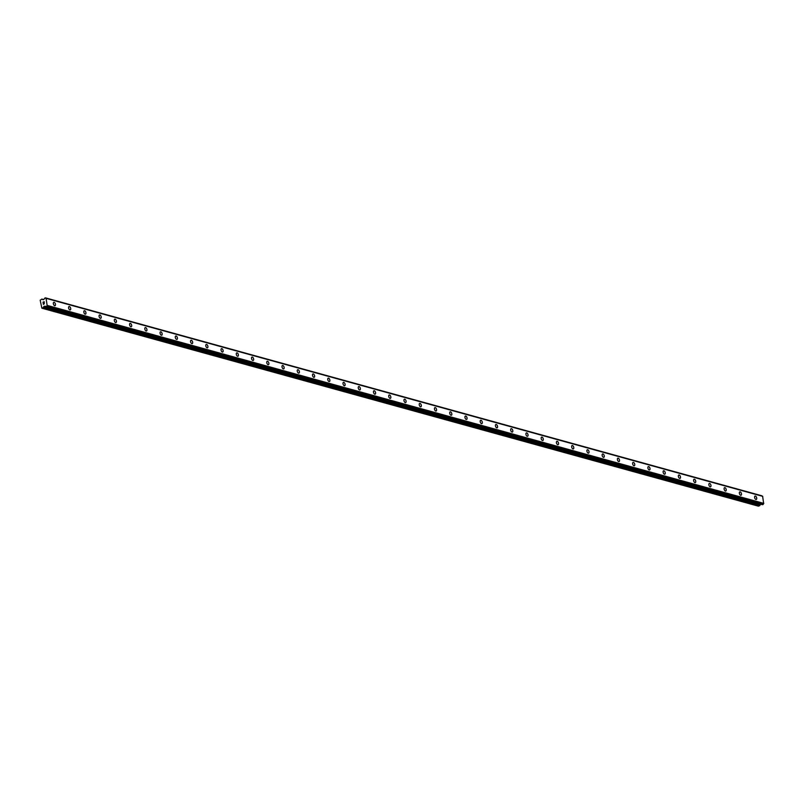 <?xml version="1.0" encoding="UTF-8"?>
<svg xmlns="http://www.w3.org/2000/svg" width="804" height="804" viewBox="0 0 804 804"><rect width="100%" height="100%" fill="white"/><g stroke="black" fill="none" stroke-linecap="round" stroke-linejoin="round"><path stroke-width="1.21" d="M755.056 496.068A1.799 0.955 -109.4 0 1 755.408 496.068A1.799 0.955 -109.4 0 1 756.644 497.756A1.799 0.955 -109.4 0 1 756.252 499.465A1.799 0.955 -109.4 0 1 755.911 499.465A1.799 0.955 -109.4 0 1 754.675 497.776A1.799 0.955 -109.4 0 1 755.056 496.068A1.799 0.955 -109.4 0 1 755.408 496.058A1.799 0.955 -109.4 0 1 756.644 497.746A1.799 0.955 -109.4 0 1 756.252 499.465M739.811 491.857A1.799 0.955 -109.4 0 1 740.162 491.847A1.799 0.955 -109.4 0 1 741.399 493.535A1.799 0.955 -109.4 0 1 741.007 495.254A1.799 0.955 -109.4 0 1 740.665 495.254A1.799 0.955 -109.4 0 1 739.429 493.566A1.799 0.955 -109.4 0 1 739.811 491.857A1.799 0.955 -109.4 0 1 740.162 491.847A1.799 0.955 -109.4 0 1 741.399 493.535A1.799 0.955 -109.4 0 1 741.007 495.254M724.565 487.646A1.799 0.955 -109.4 0 1 724.917 487.636A1.799 0.955 -109.4 0 1 726.153 489.324A1.799 0.955 -109.4 0 1 725.761 491.043A1.799 0.955 -109.4 0 1 725.419 491.043A1.799 0.955 -109.4 0 1 724.183 489.355A1.799 0.955 -109.4 0 1 724.575 487.646A1.799 0.955 -109.4 0 1 724.917 487.636A1.799 0.955 -109.4 0 1 726.153 489.324A1.799 0.955 -109.4 0 1 725.771 491.033M709.319 483.435A1.799 0.955 -109.4 0 1 709.671 483.425A1.799 0.955 -109.4 0 1 710.907 485.113A1.799 0.955 -109.4 0 1 710.515 486.822A1.799 0.955 -109.4 0 1 710.173 486.832A1.799 0.955 -109.4 0 1 708.937 485.144A1.799 0.955 -109.4 0 1 709.329 483.435A1.799 0.955 -109.4 0 1 709.671 483.425A1.799 0.955 -109.4 0 1 710.907 485.113A1.799 0.955 -109.4 0 1 710.525 486.822M694.083 479.224A1.799 0.955 -109.4 0 1 694.425 479.214A1.799 0.955 -109.4 0 1 695.661 480.903A1.799 0.955 -109.4 0 1 695.279 482.611A1.799 0.955 -109.4 0 1 694.927 482.621A1.799 0.955 -109.4 0 1 693.691 480.933A1.799 0.955 -109.4 0 1 694.083 479.224A1.799 0.955 -109.4 0 1 694.425 479.214A1.799 0.955 -109.4 0 1 695.671 480.903A1.799 0.955 -109.4 0 1 695.279 482.611M678.837 475.013A1.799 0.955 -109.4 0 1 679.179 475.003A1.799 0.955 -109.4 0 1 680.415 476.692A1.799 0.955 -109.4 0 1 680.033 478.4A1.799 0.955 -109.4 0 1 679.681 478.41A1.799 0.955 -109.4 0 1 678.445 476.722A1.799 0.955 -109.4 0 1 678.837 475.003A1.799 0.955 -109.4 0 1 679.179 475.003A1.799 0.955 -109.4 0 1 680.425 476.692A1.799 0.955 -109.4 0 1 680.033 478.4M663.591 470.792A1.799 0.955 -109.4 0 1 663.933 470.792A1.799 0.955 -109.4 0 1 665.179 472.481A1.799 0.955 -109.4 0 1 664.787 474.189A1.799 0.955 -109.4 0 1 664.446 474.199A1.799 0.955 -109.4 0 1 663.199 472.511A1.799 0.955 -109.4 0 1 663.591 470.792A1.799 0.955 -109.4 0 1 663.943 470.792A1.799 0.955 -109.4 0 1 665.179 472.481A1.799 0.955 -109.4 0 1 664.787 474.189M648.346 466.581A1.799 0.955 -109.4 0 1 648.687 466.581A1.799 0.955 -109.4 0 1 649.933 468.27A1.799 0.955 -109.4 0 1 649.542 469.978A1.799 0.955 -109.4 0 1 649.2 469.978A1.799 0.955 -109.4 0 1 647.954 468.29A1.799 0.955 -109.4 0 1 648.346 466.581A1.799 0.955 -109.4 0 1 648.697 466.581A1.799 0.955 -109.4 0 1 649.933 468.27A1.799 0.955 -109.4 0 1 649.542 469.978M633.1 462.37A1.799 0.955 -109.4 0 1 633.451 462.37A1.799 0.955 -109.4 0 1 634.688 464.059A1.799 0.955 -109.4 0 1 634.296 465.767A1.799 0.955 -109.4 0 1 633.954 465.767A1.799 0.955 -109.4 0 1 632.708 464.079A1.799 0.955 -109.4 0 1 633.1 462.37A1.799 0.955 -109.4 0 1 633.451 462.37A1.799 0.955 -109.4 0 1 634.688 464.059A1.799 0.955 -109.4 0 1 634.296 465.767M617.854 458.159A1.799 0.955 -109.4 0 1 618.206 458.159A1.799 0.955 -109.4 0 1 619.442 459.848A1.799 0.955 -109.4 0 1 619.05 461.556A1.799 0.955 -109.4 0 1 618.708 461.556A1.799 0.955 -109.4 0 1 617.472 459.868A1.799 0.955 -109.4 0 1 617.854 458.159A1.799 0.955 -109.4 0 1 618.206 458.159A1.799 0.955 -109.4 0 1 619.442 459.848A1.799 0.955 -109.4 0 1 619.05 461.556M602.608 453.948A1.799 0.955 -109.4 0 1 602.96 453.948A1.799 0.955 -109.4 0 1 604.196 455.637A1.799 0.955 -109.4 0 1 603.804 457.345A1.799 0.955 -109.4 0 1 603.462 457.345A1.799 0.955 -109.4 0 1 602.226 455.657A1.799 0.955 -109.4 0 1 602.618 453.948A1.799 0.955 -109.4 0 1 602.96 453.938A1.799 0.955 -109.4 0 1 604.196 455.627A1.799 0.955 -109.4 0 1 603.814 457.345M587.362 449.737A1.799 0.955 -109.4 0 1 587.714 449.727A1.799 0.955 -109.4 0 1 588.95 451.416A1.799 0.955 -109.4 0 1 588.558 453.134A1.799 0.955 -109.4 0 1 588.216 453.134A1.799 0.955 -109.4 0 1 586.98 451.446A1.799 0.955 -109.4 0 1 587.372 449.737A1.799 0.955 -109.4 0 1 587.714 449.727A1.799 0.955 -109.4 0 1 588.95 451.416A1.799 0.955 -109.4 0 1 588.568 453.134M572.126 445.527A1.799 0.955 -109.4 0 1 572.468 445.516A1.799 0.955 -109.4 0 1 573.704 447.205A1.799 0.955 -109.4 0 1 573.312 448.923A1.799 0.955 -109.4 0 1 572.971 448.923A1.799 0.955 -109.4 0 1 571.734 447.235A1.799 0.955 -109.4 0 1 572.126 445.527A1.799 0.955 -109.4 0 1 572.468 445.516A1.799 0.955 -109.4 0 1 573.714 447.205A1.799 0.955 -109.4 0 1 573.322 448.913M556.881 441.316A1.799 0.955 -109.4 0 1 557.222 441.306A1.799 0.955 -109.4 0 1 558.458 442.994A1.799 0.955 -109.4 0 1 558.076 444.702A1.799 0.955 -109.4 0 1 557.725 444.712A1.799 0.955 -109.4 0 1 556.489 443.024A1.799 0.955 -109.4 0 1 556.881 441.316A1.799 0.955 -109.4 0 1 557.222 441.306A1.799 0.955 -109.4 0 1 558.468 442.994A1.799 0.955 -109.4 0 1 558.076 444.702M541.635 437.105A1.799 0.955 -109.4 0 1 541.976 437.095A1.799 0.955 -109.4 0 1 543.223 438.783A1.799 0.955 -109.4 0 1 542.831 440.491A1.799 0.955 -109.4 0 1 542.489 440.502A1.799 0.955 -109.4 0 1 541.243 438.813A1.799 0.955 -109.4 0 1 541.635 437.095A1.799 0.955 -109.4 0 1 541.986 437.095A1.799 0.955 -109.4 0 1 543.223 438.783A1.799 0.955 -109.4 0 1 542.831 440.491M526.389 432.884A1.799 0.955 -109.4 0 1 526.731 432.884A1.799 0.955 -109.4 0 1 527.977 434.572A1.799 0.955 -109.4 0 1 527.585 436.281A1.799 0.955 -109.4 0 1 527.243 436.291A1.799 0.955 -109.4 0 1 525.997 434.602A1.799 0.955 -109.4 0 1 526.389 432.884A1.799 0.955 -109.4 0 1 526.741 432.884A1.799 0.955 -109.4 0 1 527.977 434.572A1.799 0.955 -109.4 0 1 527.585 436.281M511.143 428.673A1.799 0.955 -109.4 0 1 511.495 428.673A1.799 0.955 -109.4 0 1 512.731 430.361A1.799 0.955 -109.4 0 1 512.339 432.07A1.799 0.955 -109.4 0 1 511.997 432.07A1.799 0.955 -109.4 0 1 510.751 430.381A1.799 0.955 -109.4 0 1 511.143 428.673A1.799 0.955 -109.4 0 1 511.495 428.673A1.799 0.955 -109.4 0 1 512.731 430.361A1.799 0.955 -109.4 0 1 512.339 432.07M495.897 424.462A1.799 0.955 -109.4 0 1 496.249 424.462A1.799 0.955 -109.4 0 1 497.485 426.15A1.799 0.955 -109.4 0 1 497.093 427.859A1.799 0.955 -109.4 0 1 496.751 427.859A1.799 0.955 -109.4 0 1 495.515 426.17A1.799 0.955 -109.4 0 1 495.897 424.462A1.799 0.955 -109.4 0 1 496.249 424.462A1.799 0.955 -109.4 0 1 497.485 426.15A1.799 0.955 -109.4 0 1 497.093 427.859M480.651 420.251A1.799 0.955 -109.4 0 1 481.003 420.251A1.799 0.955 -109.4 0 1 482.239 421.939A1.799 0.955 -109.4 0 1 481.847 423.648A1.799 0.955 -109.4 0 1 481.506 423.648A1.799 0.955 -109.4 0 1 480.269 421.959A1.799 0.955 -109.4 0 1 480.661 420.251A1.799 0.955 -109.4 0 1 481.003 420.251A1.799 0.955 -109.4 0 1 482.239 421.939A1.799 0.955 -109.4 0 1 481.847 423.648M465.405 416.04A1.799 0.955 -109.4 0 1 465.757 416.04A1.799 0.955 -109.4 0 1 466.993 417.728A1.799 0.955 -109.4 0 1 466.601 419.437A1.799 0.955 -109.4 0 1 466.26 419.437A1.799 0.955 -109.4 0 1 465.024 417.748A1.799 0.955 -109.4 0 1 465.415 416.04A1.799 0.955 -109.4 0 1 465.757 416.03A1.799 0.955 -109.4 0 1 466.993 417.718A1.799 0.955 -109.4 0 1 466.611 419.437M450.17 411.829A1.799 0.955 -109.4 0 1 450.511 411.819A1.799 0.955 -109.4 0 1 451.747 413.507A1.799 0.955 -109.4 0 1 451.356 415.226A1.799 0.955 -109.4 0 1 451.014 415.226A1.799 0.955 -109.4 0 1 449.778 413.537A1.799 0.955 -109.4 0 1 450.17 411.829A1.799 0.955 -109.4 0 1 450.511 411.819A1.799 0.955 -109.4 0 1 451.758 413.507A1.799 0.955 -109.4 0 1 451.366 415.226M434.924 407.618A1.799 0.955 -109.4 0 1 435.265 407.608A1.799 0.955 -109.4 0 1 436.502 409.296A1.799 0.955 -109.4 0 1 436.12 411.015A1.799 0.955 -109.4 0 1 435.768 411.015A1.799 0.955 -109.4 0 1 434.532 409.326A1.799 0.955 -109.4 0 1 434.924 407.618A1.799 0.955 -109.4 0 1 435.265 407.608A1.799 0.955 -109.4 0 1 436.512 409.296A1.799 0.955 -109.4 0 1 436.12 411.005M419.678 403.407A1.799 0.955 -109.4 0 1 420.02 403.397A1.799 0.955 -109.4 0 1 421.266 405.085A1.799 0.955 -109.4 0 1 420.874 406.794A1.799 0.955 -109.4 0 1 420.532 406.804A1.799 0.955 -109.4 0 1 419.286 405.115A1.799 0.955 -109.4 0 1 419.678 403.407A1.799 0.955 -109.4 0 1 420.03 403.397A1.799 0.955 -109.4 0 1 421.266 405.085A1.799 0.955 -109.4 0 1 420.874 406.794M404.432 399.196A1.799 0.955 -109.4 0 1 404.774 399.186A1.799 0.955 -109.4 0 1 406.02 400.874A1.799 0.955 -109.4 0 1 405.628 402.583A1.799 0.955 -109.4 0 1 405.286 402.593A1.799 0.955 -109.4 0 1 404.04 400.905A1.799 0.955 -109.4 0 1 404.432 399.196A1.799 0.955 -109.4 0 1 404.784 399.186A1.799 0.955 -109.4 0 1 406.02 400.874A1.799 0.955 -109.4 0 1 405.628 402.583M389.186 394.985A1.799 0.955 -109.4 0 1 389.528 394.975A1.799 0.955 -109.4 0 1 390.774 396.663A1.799 0.955 -109.4 0 1 390.382 398.372A1.799 0.955 -109.4 0 1 390.041 398.382A1.799 0.955 -109.4 0 1 388.794 396.694A1.799 0.955 -109.4 0 1 389.186 394.975A1.799 0.955 -109.4 0 1 389.538 394.975A1.799 0.955 -109.4 0 1 390.774 396.663A1.799 0.955 -109.4 0 1 390.382 398.372M373.94 390.764A1.799 0.955 -109.4 0 1 374.292 390.764A1.799 0.955 -109.4 0 1 375.528 392.452A1.799 0.955 -109.4 0 1 375.136 394.161A1.799 0.955 -109.4 0 1 374.795 394.171A1.799 0.955 -109.4 0 1 373.558 392.483A1.799 0.955 -109.4 0 1 373.94 390.764A1.799 0.955 -109.4 0 1 374.292 390.764A1.799 0.955 -109.4 0 1 375.528 392.452A1.799 0.955 -109.4 0 1 375.136 394.161M358.695 386.553A1.799 0.955 -109.4 0 1 359.046 386.553A1.799 0.955 -109.4 0 1 360.282 388.242A1.799 0.955 -109.4 0 1 359.89 389.95A1.799 0.955 -109.4 0 1 359.549 389.95A1.799 0.955 -109.4 0 1 358.313 388.262A1.799 0.955 -109.4 0 1 358.705 386.553A1.799 0.955 -109.4 0 1 359.046 386.553A1.799 0.955 -109.4 0 1 360.282 388.242A1.799 0.955 -109.4 0 1 359.89 389.95M343.449 382.342A1.799 0.955 -109.4 0 1 343.8 382.342A1.799 0.955 -109.4 0 1 345.037 384.031A1.799 0.955 -109.4 0 1 344.645 385.739A1.799 0.955 -109.4 0 1 344.303 385.739A1.799 0.955 -109.4 0 1 343.067 384.051A1.799 0.955 -109.4 0 1 343.459 382.342A1.799 0.955 -109.4 0 1 343.8 382.342A1.799 0.955 -109.4 0 1 345.037 384.031A1.799 0.955 -109.4 0 1 344.655 385.739M328.213 378.131A1.799 0.955 -109.4 0 1 328.555 378.131A1.799 0.955 -109.4 0 1 329.791 379.82A1.799 0.955 -109.4 0 1 329.399 381.528A1.799 0.955 -109.4 0 1 329.057 381.528A1.799 0.955 -109.4 0 1 327.821 379.84A1.799 0.955 -109.4 0 1 328.213 378.131A1.799 0.955 -109.4 0 1 328.555 378.131A1.799 0.955 -109.4 0 1 329.801 379.82A1.799 0.955 -109.4 0 1 329.409 381.528M312.967 373.92A1.799 0.955 -109.4 0 1 313.309 373.92A1.799 0.955 -109.4 0 1 314.545 375.609A1.799 0.955 -109.4 0 1 314.163 377.317A1.799 0.955 -109.4 0 1 313.811 377.317A1.799 0.955 -109.4 0 1 312.575 375.629A1.799 0.955 -109.4 0 1 312.967 373.92A1.799 0.955 -109.4 0 1 313.309 373.91A1.799 0.955 -109.4 0 1 314.555 375.599A1.799 0.955 -109.4 0 1 314.163 377.317M297.721 369.709A1.799 0.955 -109.4 0 1 298.063 369.699A1.799 0.955 -109.4 0 1 299.309 371.388A1.799 0.955 -109.4 0 1 298.917 373.106A1.799 0.955 -109.4 0 1 298.575 373.106A1.799 0.955 -109.4 0 1 297.329 371.418A1.799 0.955 -109.4 0 1 297.721 369.709A1.799 0.955 -109.4 0 1 298.063 369.699A1.799 0.955 -109.4 0 1 299.309 371.388A1.799 0.955 -109.4 0 1 298.917 373.106M282.475 365.498A1.799 0.955 -109.4 0 1 282.817 365.488A1.799 0.955 -109.4 0 1 284.063 367.177A1.799 0.955 -109.4 0 1 283.671 368.895A1.799 0.955 -109.4 0 1 283.33 368.895A1.799 0.955 -109.4 0 1 282.083 367.207A1.799 0.955 -109.4 0 1 282.475 365.498A1.799 0.955 -109.4 0 1 282.827 365.488A1.799 0.955 -109.4 0 1 284.063 367.177A1.799 0.955 -109.4 0 1 283.671 368.885M267.229 361.287A1.799 0.955 -109.4 0 1 267.571 361.277A1.799 0.955 -109.4 0 1 268.817 362.966A1.799 0.955 -109.4 0 1 268.425 364.674A1.799 0.955 -109.4 0 1 268.084 364.684A1.799 0.955 -109.4 0 1 266.838 362.996A1.799 0.955 -109.4 0 1 267.229 361.287A1.799 0.955 -109.4 0 1 267.581 361.277A1.799 0.955 -109.4 0 1 268.817 362.966A1.799 0.955 -109.4 0 1 268.425 364.674M251.984 357.076A1.799 0.955 -109.4 0 1 252.335 357.066A1.799 0.955 -109.4 0 1 253.572 358.755A1.799 0.955 -109.4 0 1 253.18 360.463A1.799 0.955 -109.4 0 1 252.838 360.473A1.799 0.955 -109.4 0 1 251.602 358.785A1.799 0.955 -109.4 0 1 251.984 357.066A1.799 0.955 -109.4 0 1 252.335 357.066A1.799 0.955 -109.4 0 1 253.572 358.755A1.799 0.955 -109.4 0 1 253.18 360.463M236.738 352.856A1.799 0.955 -109.4 0 1 237.09 352.856A1.799 0.955 -109.4 0 1 238.326 354.544A1.799 0.955 -109.4 0 1 237.934 356.252A1.799 0.955 -109.4 0 1 237.592 356.262A1.799 0.955 -109.4 0 1 236.356 354.574A1.799 0.955 -109.4 0 1 236.748 352.856A1.799 0.955 -109.4 0 1 237.09 352.856A1.799 0.955 -109.4 0 1 238.326 354.544A1.799 0.955 -109.4 0 1 237.934 356.252M221.492 348.645A1.799 0.955 -109.4 0 1 221.844 348.645A1.799 0.955 -109.4 0 1 223.08 350.333A1.799 0.955 -109.4 0 1 222.688 352.041A1.799 0.955 -109.4 0 1 222.346 352.041A1.799 0.955 -109.4 0 1 221.11 350.353A1.799 0.955 -109.4 0 1 221.502 348.645A1.799 0.955 -109.4 0 1 221.844 348.645A1.799 0.955 -109.4 0 1 223.08 350.333A1.799 0.955 -109.4 0 1 222.698 352.041M206.246 344.434A1.799 0.955 -109.4 0 1 206.598 344.434A1.799 0.955 -109.4 0 1 207.834 346.122A1.799 0.955 -109.4 0 1 207.442 347.83A1.799 0.955 -109.4 0 1 207.1 347.83A1.799 0.955 -109.4 0 1 205.864 346.142A1.799 0.955 -109.4 0 1 206.256 344.434A1.799 0.955 -109.4 0 1 206.598 344.434A1.799 0.955 -109.4 0 1 207.844 346.122A1.799 0.955 -109.4 0 1 207.452 347.83M191.01 340.223A1.799 0.955 -109.4 0 1 191.352 340.223A1.799 0.955 -109.4 0 1 192.588 341.911A1.799 0.955 -109.4 0 1 192.206 343.62A1.799 0.955 -109.4 0 1 191.854 343.62A1.799 0.955 -109.4 0 1 190.618 341.931A1.799 0.955 -109.4 0 1 191.01 340.223A1.799 0.955 -109.4 0 1 191.352 340.223A1.799 0.955 -109.4 0 1 192.598 341.911A1.799 0.955 -109.4 0 1 192.206 343.62M175.764 336.012A1.799 0.955 -109.4 0 1 176.106 336.012A1.799 0.955 -109.4 0 1 177.352 337.7A1.799 0.955 -109.4 0 1 176.96 339.409A1.799 0.955 -109.4 0 1 176.609 339.409A1.799 0.955 -109.4 0 1 175.372 337.72A1.799 0.955 -109.4 0 1 175.764 336.012A1.799 0.955 -109.4 0 1 176.106 336.002A1.799 0.955 -109.4 0 1 177.352 337.69A1.799 0.955 -109.4 0 1 176.96 339.409M160.519 331.801A1.799 0.955 -109.4 0 1 160.86 331.791A1.799 0.955 -109.4 0 1 162.106 333.479A1.799 0.955 -109.4 0 1 161.715 335.198A1.799 0.955 -109.4 0 1 161.373 335.198A1.799 0.955 -109.4 0 1 160.127 333.509A1.799 0.955 -109.4 0 1 160.519 331.801A1.799 0.955 -109.4 0 1 160.87 331.791A1.799 0.955 -109.4 0 1 162.106 333.479A1.799 0.955 -109.4 0 1 161.715 335.198M145.273 327.59A1.799 0.955 -109.4 0 1 145.614 327.58A1.799 0.955 -109.4 0 1 146.861 329.268A1.799 0.955 -109.4 0 1 146.469 330.987A1.799 0.955 -109.4 0 1 146.127 330.987A1.799 0.955 -109.4 0 1 144.881 329.298A1.799 0.955 -109.4 0 1 145.273 327.59A1.799 0.955 -109.4 0 1 145.624 327.58A1.799 0.955 -109.4 0 1 146.861 329.268A1.799 0.955 -109.4 0 1 146.469 330.977M130.027 323.379A1.799 0.955 -109.4 0 1 130.379 323.369A1.799 0.955 -109.4 0 1 131.615 325.057A1.799 0.955 -109.4 0 1 131.223 326.766A1.799 0.955 -109.4 0 1 130.881 326.776A1.799 0.955 -109.4 0 1 129.645 325.087A1.799 0.955 -109.4 0 1 130.027 323.379A1.799 0.955 -109.4 0 1 130.379 323.369A1.799 0.955 -109.4 0 1 131.615 325.057A1.799 0.955 -109.4 0 1 131.223 326.766M114.781 319.168A1.799 0.955 -109.4 0 1 115.133 319.158A1.799 0.955 -109.4 0 1 116.369 320.846A1.799 0.955 -109.4 0 1 115.977 322.555A1.799 0.955 -109.4 0 1 115.635 322.565A1.799 0.955 -109.4 0 1 114.399 320.876A1.799 0.955 -109.4 0 1 114.781 319.168A1.799 0.955 -109.4 0 1 115.133 319.158A1.799 0.955 -109.4 0 1 116.369 320.846A1.799 0.955 -109.4 0 1 115.977 322.555M99.535 314.957A1.799 0.955 -109.4 0 1 99.887 314.947A1.799 0.955 -109.4 0 1 101.123 316.635A1.799 0.955 -109.4 0 1 100.731 318.344A1.799 0.955 -109.4 0 1 100.389 318.354A1.799 0.955 -109.4 0 1 99.153 316.665A1.799 0.955 -109.4 0 1 99.545 314.947A1.799 0.955 -109.4 0 1 99.887 314.947A1.799 0.955 -109.4 0 1 101.123 316.635A1.799 0.955 -109.4 0 1 100.741 318.344M84.289 310.736A1.799 0.955 -109.4 0 1 84.641 310.736A1.799 0.955 -109.4 0 1 85.877 312.424A1.799 0.955 -109.4 0 1 85.485 314.133A1.799 0.955 -109.4 0 1 85.144 314.143A1.799 0.955 -109.4 0 1 83.907 312.454A1.799 0.955 -109.4 0 1 84.299 310.736A1.799 0.955 -109.4 0 1 84.641 310.736A1.799 0.955 -109.4 0 1 85.887 312.424A1.799 0.955 -109.4 0 1 85.495 314.133M69.054 306.525A1.799 0.955 -109.4 0 1 69.395 306.525A1.799 0.955 -109.4 0 1 70.631 308.213A1.799 0.955 -109.4 0 1 70.249 309.922A1.799 0.955 -109.4 0 1 69.898 309.922A1.799 0.955 -109.4 0 1 68.662 308.233A1.799 0.955 -109.4 0 1 69.054 306.525A1.799 0.955 -109.4 0 1 69.395 306.525A1.799 0.955 -109.4 0 1 70.641 308.213A1.799 0.955 -109.4 0 1 70.249 309.922M53.808 302.314A1.799 0.955 -109.4 0 1 54.149 302.314A1.799 0.955 -109.4 0 1 55.386 304.002A1.799 0.955 -109.4 0 1 55.004 305.711A1.799 0.955 -109.4 0 1 54.652 305.711A1.799 0.955 -109.4 0 1 53.416 304.023A1.799 0.955 -109.4 0 1 53.808 302.314A1.799 0.955 -109.4 0 1 54.149 302.314A1.799 0.955 -109.4 0 1 55.396 304.002A1.799 0.955 -109.4 0 1 55.004 305.711M44.14 301.832L44.25 302.555L44.14 301.832M43.114 302.193L43.225 302.917L43.024 302.133L44.2 301.711L44.25 302.555M44.21 301.711L43.024 302.133L43.145 302.937M44.3 303.188L44.059 303.992M43.326 303.58L43.436 304.344L43.326 303.58M43.436 304.344L43.215 303.42L44.17 303.922L44.119 303.279M44.19 303.259L43.808 303.781M43.215 303.42L43.356 304.374M43.064 307.771L44.15 306.254L45.386 306.274A0.784 0.623 105.4 0 1 45.969 306.676L46.722 306.414A0.784 0.623 105.4 0 1 47.165 305.651L46.079 298.274A0.784 0.623 105.4 0 1 45.466 297.882L44.712 298.153A0.784 0.623 105.4 0 1 44.3 298.907L43.195 299.751L41.788 299.108L40.2 300.254L41.868 308.193L43.064 307.771L759.569 505.736L760.715 504.188M46.109 298.274L762.624 496.249L46.109 298.274M761.961 495.847L45.456 297.862L761.961 495.847A0.784 0.623 105.4 0 0 762.132 496.108M762.483 504.661L763.217 504.379A0.784 0.623 105.4 0 1 763.659 503.616L762.624 496.249M41.868 308.193L758.363 506.158L759.569 505.736M46.652 306.505L763.147 504.47M46.722 306.414L763.217 504.379M47.165 305.651L763.659 503.616M47.305 305.43L763.8 503.394M46.26 298.384L762.755 496.349M43.326 307.54L759.82 505.505M43.898 306.485L760.393 504.45M44.15 306.254L760.644 504.219M46.059 306.716L762.554 504.681M47.205 305.61L763.699 503.575M42.089 299.148L43.677 299.58M46.019 306.726L762.514 504.691M45.416 297.842L761.921 495.807M41.989 299.098L43.707 299.57"/></g></svg>
